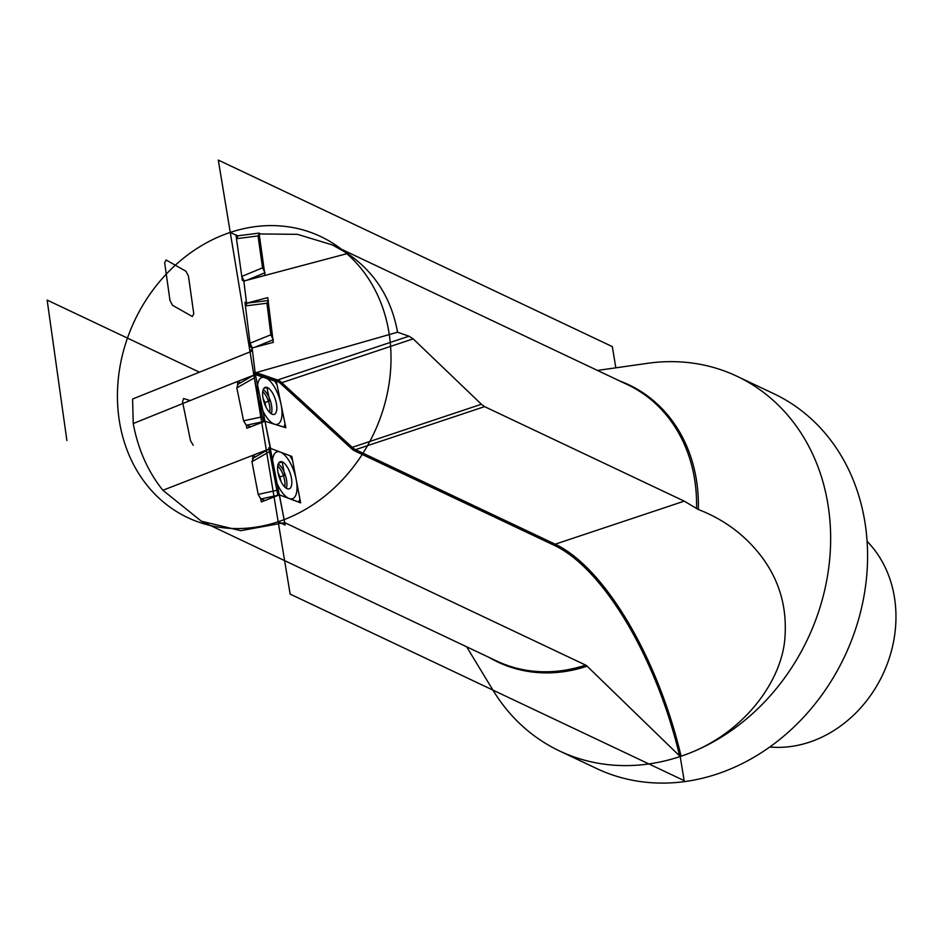 <?xml version="1.0" encoding="UTF-8"?>
<svg xmlns="http://www.w3.org/2000/svg" width="943" height="943" viewBox="0 0 943 943"><rect width="100%" height="100%" fill="white"/><g stroke="black" fill="none" stroke-linecap="round" stroke-linejoin="round"><path stroke-width="1.41" d="M201.873 521.455L496.643 660.996A152.884 130.04 -64.7 0 0 585.615 665.086L284.692 522.634L240.771 530.685L201.331 521.196L162.891 490.266C147.957 471.653 138.067 449.41 133.234 423.537L132.586 399.019L251.64 351.256L252.099 347.967L250.496 346.953L252.099 347.967L273.27 342.392L267.741 297.623L246.571 303.198L243.836 281.049L347.531 253.514L332.396 244.932L297.458 234.335L259.172 233.935L264.995 275.38L243.824 280.967M252.359 349.983L255.294 373.829L256.142 372.591L397.545 332.219L408.956 336.203L413.164 338.867L281.804 382.669L352.211 447.336L481.413 404.252L413.164 338.867M481.413 404.252L484.584 406.633L684.241 501.146L698.327 509.503C724.153 519.475 745.218 535.188 761.531 556.618C778.765 579.58 786.615 605.477 785.118 634.321C783.857 679.62 743.402 735.611 681.082 756.227L679.62 755.968L587.112 666.171A153.32 130.429 115.3 0 1 489.111 657.424M397.545 332.219C391.404 298.365 374.736 272.126 347.531 253.514M246.229 425.246L246.854 428.263L265.007 421.262L285.859 427.745L276.252 381.043L255.294 373.829L255.388 374.56L252.099 347.908M240.748 382.646L237.259 381.561L253.962 375.114M237.259 381.561L133.234 423.537M260.704 498.953L261.282 501.947L279.411 494.851L284.692 522.634M279.411 494.851L300.628 502.855L291.811 456.424L270.582 448.42L255.388 374.524L276.252 381.043L285.859 427.745L276.252 381.043L276.924 381.267A24.872 10.137 -108.4 0 1 280.931 383.836A1.037 0.766 132.6 0 1 281.804 382.669A25.909 10.562 -108.4 0 0 277.631 379.994L408.956 336.203M265.007 421.262L285.151 525.074L278.173 521.762A155.477 132.244 -64.7 0 0 388.905 332.172A155.477 132.244 -64.7 0 0 230.269 232.414L278.173 521.762A155.477 132.244 -64.7 0 1 119.537 422.004A155.477 132.244 -64.7 0 1 230.269 232.414L237.495 235.868M585.615 665.086A10.361 4.22 -108.4 0 1 587.112 666.171M252.983 458.274L252.465 455.516L269.168 448.974L162.891 490.266M237.282 381.785L237.801 384.331M255.683 456.73L252.465 455.516M276.252 381.043L253.549 373.982L275.45 381.302M291.811 456.424L268.802 447.736L277.619 494.167L300.628 502.855L291.811 456.424L268.802 447.736L277.619 494.167L300.628 502.855L291.811 456.424L291.045 456.683M255.176 372.874L253.419 372.261L290.149 594.102L684.182 780.639L680.186 756.522A207.295 176.329 115.3 0 1 559.564 750.982A207.295 176.329 115.3 0 1 492.894 690.076L466.644 646.792M680.186 756.522A207.295 176.329 -64.7 0 0 681.082 756.227A207.295 176.329 -64.7 0 0 828.225 571.375A207.295 176.329 -64.7 0 0 736.955 376.257A207.295 176.329 -64.7 0 0 647.582 363.314L597.473 370.434M246.583 303.198L244.968 302.184L250.496 346.953L244.968 302.184L246.583 303.198L243.836 281.049L242.316 280.189L243.836 281.049M736.955 376.257L773.897 393.75A207.295 176.329 -64.7 0 1 865.085 589.375A207.295 176.329 -64.7 0 1 717.128 774.014A207.295 176.329 115.3 0 1 596.495 768.474L559.564 750.982M867.1 541.353A119.195 101.396 -64.7 0 1 890.734 653.44A119.195 101.396 -64.7 0 1 809.459 742.165A119.195 101.396 115.3 0 1 769.747 747.009M283.973 427.155L285.057 423.855L277.053 384.933L274.354 380.453L255.447 374.571L254.351 377.872L262.366 416.806L265.054 421.273L283.973 427.155L285.057 423.855L277.053 384.933L274.354 380.453L255.447 374.571L254.351 377.872L262.366 416.806L265.054 421.273L284.362 427.203M255.447 374.571L254.81 374.595M263.828 388.41L266.928 387.373A14.251 5.811 -108.4 0 1 275.804 400.964A14.251 5.811 -108.4 0 1 274.213 414.39A14.251 5.811 -108.4 0 1 272.48 414.354A14.251 5.811 -108.4 0 1 263.616 400.763A14.251 5.811 -108.4 0 1 265.195 387.349A14.251 5.811 -108.4 0 1 266.928 387.373L269.71 400.869L264.193 402.708M237.907 384.579L236.823 387.879L243.589 420.79L262.366 416.806M250.897 426.696L246.288 425.258L243.589 420.79M254.657 374.713L237.424 384.555M263.073 398.441A10.621 4.326 -108.4 0 1 265.855 406.787M241.785 276.429L236.481 238.697L237.942 236.045L236.481 238.697L241.785 276.429L244.296 281.309L241.785 276.429L262.531 267.836L258.052 235.939L236.481 238.697M258.677 233.157L237.447 235.868M258.052 235.939L259.502 233.298L258.853 233.11M259.502 233.298L260.374 233.793M262.531 267.836L265.042 272.716M250.036 343.228L245.428 305.921L246.972 303.446L245.428 305.921L250.036 343.228L252.5 348.215L250.036 343.228L270.853 334.777L266.952 303.233L245.428 305.921M267.612 300.581L246.418 303.222M268.496 300.758L266.952 303.233M270.853 334.777L273.305 339.751M298.719 502.124L299.898 498.988L292.554 460.29L289.902 455.705L270.712 448.467L269.533 451.603L276.888 490.301L279.529 494.886L298.719 502.124L299.898 498.988L292.554 460.29L289.902 455.705L270.712 448.467L269.533 451.603L276.888 490.301L279.529 494.886L299.167 502.206M270.712 448.467L270.016 448.467M278.704 463.037L282.169 461.881A14.251 5.811 -108.4 0 1 290.88 475.637A14.251 5.811 -108.4 0 1 289.23 488.816A14.251 5.811 -108.4 0 1 287.261 488.71A14.251 5.811 -108.4 0 1 278.562 474.954A14.251 5.811 -108.4 0 1 280.212 461.775A14.251 5.811 -108.4 0 1 282.169 461.881L284.715 475.296L279.211 477.134M253.148 458.557L251.97 461.705L258.182 494.415L276.888 490.301M264.9 500.533L260.834 499L258.182 494.415M278.079 472.867A10.621 4.326 -108.4 0 1 280.873 481.225M199.456 372.19L47.15 300.086L66.894 440.546M615.838 367.817L612.325 346.611L218.293 160.074L249.671 349.605L252.465 350.926M253.549 373.982L263.168 420.684L285.859 427.745L263.168 420.684L253.549 373.982M235.962 234.925L242.316 280.189L235.962 234.925L237.589 235.844L235.962 234.925M274.519 424.22A24.671 10.055 71.6 0 0 281.049 404.394A24.671 10.055 71.6 0 0 264.9 377.518A24.671 10.055 71.6 0 0 258.358 397.333A24.671 10.055 71.6 0 0 274.519 424.22M289.124 498.505A24.671 10.055 71.6 0 0 296.22 479.633A24.671 10.055 71.6 0 0 280.307 452.086A24.671 10.055 71.6 0 0 273.211 470.958A24.671 10.055 71.6 0 0 289.124 498.505M166.109 259.997L164.66 262.649L169.964 300.381L172.475 305.273L192.313 316.506L193.775 313.866L188.47 276.134L185.96 271.242L166.109 259.997M190.345 400.622L183.614 398.524L182.518 401.824L190.533 440.758L193.221 445.226M696.523 508.56A152.884 130.04 -64.7 0 0 627.472 384.638L334.058 245.734M256.142 372.591L277.631 379.994A1.037 0.908 109 0 0 276.924 381.267M280.931 383.836L351.338 448.503A26.946 10.986 71.6 0 0 354.804 450.931L554.46 545.443A208.709 85.059 -108.4 0 1 679.62 755.968M351.338 448.503A1.037 0.766 132.6 0 1 352.211 447.336A25.909 10.562 71.6 0 0 355.535 449.658L484.584 406.633M354.804 450.931A1.037 0.884 115.3 0 1 355.535 449.658L555.191 544.182L684.241 501.146M554.46 545.443A1.037 0.884 115.3 0 1 555.191 544.182A209.747 85.483 -108.4 0 1 681.082 756.227M698.327 509.503A153.32 130.429 -64.7 0 0 619.928 381.066M236.823 387.879L254.351 377.872M246.288 425.258L264.842 421.321M262.732 391.569A13.497 5.505 -108.4 0 1 269.71 412.492M263.215 389.577A14.251 5.811 -108.4 0 1 270.311 400.669A14.251 5.811 -108.4 0 1 271.289 413.788M264.641 272.892L246.925 280.224M272.963 339.893L254.94 347.213M251.97 461.705L269.533 451.603M260.834 499L278.998 495.016M277.737 465.995A13.497 5.505 -108.4 0 1 284.715 486.918M278.232 464.003A14.251 5.811 -108.4 0 1 285.316 475.095A14.251 5.811 -108.4 0 1 286.307 488.215M252.453 458.581L269.875 448.573"/></g></svg>
